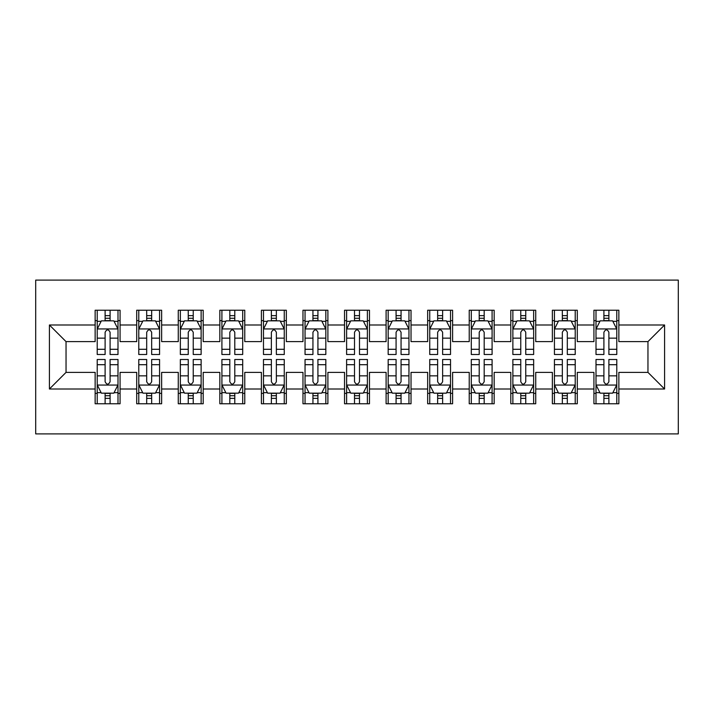 <?xml version="1.0" encoding="UTF-8"?>
<svg xmlns="http://www.w3.org/2000/svg" width="714" height="714" viewBox="0 0 714 714"><rect width="100%" height="100%" fill="white"/><g stroke="black" fill="none" stroke-linecap="round" stroke-linejoin="round"><path stroke-width="1.07" d="M35.7 433.898L678.3 433.898L678.3 280.102L35.7 280.102L35.7 433.898M49.418 389.005L49.418 324.995L95.14 324.995L95.14 341.622L66.045 341.622L66.045 372.378L49.418 389.005L95.14 389.005L95.14 403.758L120.077 403.758L120.077 389.005L136.704 389.005L136.704 403.758L161.641 403.758L161.641 389.005L178.268 389.005L178.268 403.758L203.204 403.758L203.204 389.005L219.832 389.005L219.832 403.758L244.777 403.758L244.777 389.005L261.395 389.005L261.395 403.758L286.341 403.758L286.341 389.005L302.968 389.005L302.968 403.758L327.904 403.758L327.904 389.005L344.532 389.005L344.532 403.758L369.468 403.758L369.468 389.005L386.096 389.005L386.096 403.758L411.032 403.758L411.032 389.005L427.659 389.005L427.659 403.758L452.605 403.758L452.605 389.005L469.223 389.005L469.223 403.758L494.168 403.758L494.168 389.005L510.796 389.005L510.796 403.758L535.732 403.758L535.732 389.005L552.359 389.005L552.359 403.758L577.296 403.758L577.296 389.005L593.923 389.005L593.923 403.758L618.859 403.758L618.859 372.378L647.955 372.378L647.955 341.622L618.859 341.622L618.859 324.995L664.582 324.995L664.582 389.005L618.859 389.005M618.859 324.995L618.859 310.242L593.923 310.242L593.923 324.995L577.296 324.995L577.296 310.242L552.359 310.242L552.359 324.995L535.732 324.995L535.732 310.242L510.796 310.242L510.796 324.995L494.168 324.995L494.168 310.242L469.223 310.242L469.223 324.995L452.605 324.995L452.605 310.242L427.659 310.242L427.659 324.995L411.032 324.995L411.032 310.242L386.096 310.242L386.096 324.995L369.468 324.995L369.468 310.242L344.532 310.242L344.532 324.995L327.904 324.995L327.904 310.242L302.968 310.242L302.968 324.995L286.341 324.995L286.341 310.242L261.395 310.242L261.395 324.995L244.777 324.995L244.777 310.242L219.832 310.242L219.832 324.995L203.204 324.995L203.204 310.242L178.268 310.242L178.268 324.995L161.641 324.995L161.641 310.242L136.704 310.242L136.704 324.995L120.077 324.995L120.077 310.242L95.14 310.242L95.14 324.995M577.296 389.005L577.296 372.378L593.923 372.378L593.923 389.005M664.582 324.995L647.955 341.622M535.732 389.005L535.732 372.378L552.359 372.378L552.359 389.005M593.923 324.995L593.923 341.622L577.296 341.622L577.296 324.995M494.168 389.005L494.168 372.378L510.796 372.378L510.796 389.005M552.359 324.995L552.359 341.622L535.732 341.622L535.732 324.995M452.605 389.005L452.605 372.378L469.223 372.378L469.223 389.005M510.796 324.995L510.796 341.622L494.168 341.622L494.168 324.995M411.032 389.005L411.032 372.378L427.659 372.378L427.659 389.005M469.223 324.995L469.223 341.622L452.605 341.622L452.605 324.995M369.468 389.005L369.468 372.378L386.096 372.378L386.096 389.005M427.659 324.995L427.659 341.622L411.032 341.622L411.032 324.995M327.904 389.005L327.904 372.378L344.532 372.378L344.532 389.005M386.096 324.995L386.096 341.622L369.468 341.622L369.468 324.995M286.341 389.005L286.341 372.378L302.968 372.378L302.968 389.005M344.532 324.995L344.532 341.622L327.904 341.622L327.904 324.995M244.777 389.005L244.777 372.378L261.395 372.378L261.395 389.005M302.968 324.995L302.968 341.622L286.341 341.622L286.341 324.995M203.204 389.005L203.204 372.378L219.832 372.378L219.832 389.005M261.395 324.995L261.395 341.622L244.777 341.622L244.777 324.995M161.641 389.005L161.641 372.378L178.268 372.378L178.268 389.005M219.832 324.995L219.832 341.622L203.204 341.622L203.204 324.995M120.077 389.005L120.077 372.378L136.704 372.378L136.704 389.005M178.268 324.995L178.268 341.622L161.641 341.622L161.641 324.995M66.045 372.378L95.14 372.378L95.14 389.005M136.704 324.995L136.704 341.622L120.077 341.622L120.077 324.995M593.923 320.631L596.003 320.631M616.78 320.631L618.859 320.631M552.359 320.631L554.439 320.631M575.216 320.631L577.296 320.631M510.796 320.631L512.866 320.631M533.653 320.631L535.732 320.631M469.223 320.631L471.302 320.631M492.089 320.631L494.168 320.631M427.659 320.631L429.739 320.631M450.525 320.631L452.605 320.631M386.096 320.631L388.175 320.631M408.952 320.631L411.032 320.631M344.532 320.631L346.611 320.631M367.389 320.631L369.468 320.631M302.968 320.631L305.048 320.631M325.825 320.631L327.904 320.631M261.395 320.631L263.475 320.631M284.261 320.631L286.341 320.631M219.832 320.631L221.911 320.631M242.698 320.631L244.777 320.631M178.268 320.631L180.347 320.631M201.134 320.631L203.204 320.631M136.704 320.631L138.784 320.631M159.561 320.631L161.641 320.631M95.14 320.631L97.22 320.631M117.997 320.631L120.077 320.631M95.14 393.369L97.22 393.369M117.997 393.369L120.077 393.369M136.704 393.369L138.784 393.369M159.561 393.369L161.641 393.369M178.268 393.369L180.347 393.369M201.134 393.369L203.204 393.369M219.832 393.369L221.911 393.369M242.698 393.369L244.777 393.369M261.395 393.369L263.475 393.369M284.261 393.369L286.341 393.369M302.968 393.369L305.048 393.369M325.825 393.369L327.904 393.369M344.532 393.369L346.611 393.369M367.389 393.369L369.468 393.369M386.096 393.369L388.175 393.369M408.952 393.369L411.032 393.369M427.659 393.369L429.739 393.369M450.525 393.369L452.605 393.369M469.223 393.369L471.302 393.369M492.089 393.369L494.168 393.369M510.796 393.369L512.866 393.369M533.653 393.369L535.732 393.369M552.359 393.369L554.439 393.369M575.216 393.369L577.296 393.369M593.923 393.369L596.003 393.369M616.78 393.369L618.859 393.369M49.418 324.995L66.045 341.622M647.955 372.378L664.582 389.005M110.099 315.642L105.11 315.642M117.997 349.298L110.099 349.298L110.099 354.51L117.997 354.51L117.997 329.154L113.838 320.836L101.37 320.836L97.22 329.154L97.22 354.51L105.11 354.51L105.11 349.298L97.22 349.298M97.22 329.154L97.22 310.242M117.997 329.154L117.997 310.242M105.11 320.836L105.11 310.242M110.099 310.242L110.099 320.836M110.099 349.298L110.099 332.269C108.439 329.065 106.779 329.065 105.11 332.269L105.11 349.298M110.099 320.631L105.11 320.631M105.11 398.358L110.099 398.358M97.22 364.702L105.11 364.702L105.11 359.49L97.22 359.49L97.22 384.846L101.37 393.164L113.838 393.164L117.997 384.846L117.997 359.49L110.099 359.49L110.099 364.702L117.997 364.702M117.997 384.846L117.997 403.758M97.22 384.846L97.22 403.758M110.099 393.164L110.099 403.758M105.11 403.758L105.11 393.164M105.11 364.702L105.11 381.731C106.779 384.935 108.439 384.935 110.099 381.731L110.099 364.702M105.11 393.369L110.099 393.369M151.671 315.642L146.682 315.642M159.561 349.298L151.671 349.298L151.671 354.51L159.561 354.51L159.561 329.154L155.411 320.836L142.943 320.836L138.784 329.154L138.784 354.51L146.682 354.51L146.682 349.298L138.784 349.298M138.784 329.154L138.784 310.242M159.561 329.154L159.561 310.242M146.682 320.836L146.682 310.242M151.671 310.242L151.671 320.836M151.671 349.298L151.671 332.269C150.002 329.065 148.342 329.065 146.682 332.269L146.682 349.298M151.671 320.631L146.682 320.631M193.235 315.642L188.246 315.642M201.134 349.298L193.235 349.298L193.235 354.51L201.134 354.51L201.134 329.154L196.975 320.836L184.507 320.836L180.347 329.154L180.347 354.51L188.246 354.51L188.246 349.298L180.347 349.298M180.347 329.154L180.347 310.242M201.134 329.154L201.134 310.242M188.246 320.836L188.246 310.242M193.235 310.242L193.235 320.836M193.235 349.298L193.235 332.269C191.575 329.065 189.906 329.065 188.246 332.269L188.246 349.298M193.235 320.631L188.246 320.631M146.682 398.358L151.671 398.358M138.784 364.702L146.682 364.702L146.682 359.49L138.784 359.49L138.784 384.846L142.943 393.164L155.411 393.164L159.561 384.846L159.561 359.49L151.671 359.49L151.671 364.702L159.561 364.702M159.561 384.846L159.561 403.758M138.784 384.846L138.784 403.758M151.671 393.164L151.671 403.758M146.682 403.758L146.682 393.164M146.682 364.702L146.682 381.731C148.342 384.935 150.002 384.935 151.671 381.731L151.671 364.702M146.682 393.369L151.671 393.369M188.246 398.358L193.235 398.358M180.347 364.702L188.246 364.702L188.246 359.49L180.347 359.49L180.347 384.846L184.507 393.164L196.975 393.164L201.134 384.846L201.134 359.49L193.235 359.49L193.235 364.702L201.134 364.702M201.134 384.846L201.134 403.758M180.347 384.846L180.347 403.758M193.235 393.164L193.235 403.758M188.246 403.758L188.246 393.164M188.246 364.702L188.246 381.731C189.906 384.935 191.566 384.935 193.235 381.731L193.235 364.702M188.246 393.369L193.235 393.369M234.799 315.642L229.81 315.642M242.698 349.298L234.799 349.298L234.799 354.51L242.698 354.51L242.698 329.154L238.538 320.836L226.07 320.836L221.911 329.154L221.911 354.51L229.81 354.51L229.81 349.298L221.911 349.298M221.911 329.154L221.911 310.242M242.698 329.154L242.698 310.242M229.81 320.836L229.81 310.242M234.799 310.242L234.799 320.836M234.799 349.298L234.799 332.269C233.139 329.065 231.479 329.065 229.81 332.269L229.81 349.298M234.799 320.631L229.81 320.631M276.363 315.642L271.374 315.642M284.261 349.298L276.363 349.298L276.363 354.51L284.261 354.51L284.261 329.154L280.102 320.836L267.634 320.836L263.475 329.154L263.475 354.51L271.374 354.51L271.374 349.298L263.475 349.298M263.475 329.154L263.475 310.242M284.261 329.154L284.261 310.242M271.374 320.836L271.374 310.242M276.363 310.242L276.363 320.836M276.363 349.298L276.363 332.269C274.703 329.065 273.043 329.065 271.374 332.269L271.374 349.298M276.363 320.631L271.374 320.631M229.81 398.358L234.799 398.358M221.911 364.702L229.81 364.702L229.81 359.49L221.911 359.49L221.911 384.846L226.07 393.164L238.538 393.164L242.698 384.846L242.698 359.49L234.799 359.49L234.799 364.702L242.698 364.702M242.698 384.846L242.698 403.758M221.911 384.846L221.911 403.758M234.799 393.164L234.799 403.758M229.81 403.758L229.81 393.164M229.81 364.702L229.81 381.731C231.47 384.935 233.13 384.935 234.799 381.731L234.799 364.702M229.81 393.369L234.799 393.369M271.374 398.358L276.363 398.358M263.475 364.702L271.374 364.702L271.374 359.49L263.475 359.49L263.475 384.846L267.634 393.164L280.102 393.164L284.261 384.846L284.261 359.49L276.363 359.49L276.363 364.702L284.261 364.702M284.261 384.846L284.261 403.758M263.475 384.846L263.475 403.758M276.363 393.164L276.363 403.758M271.374 403.758L271.374 393.164M271.374 364.702L271.374 381.731C273.034 384.935 274.703 384.935 276.363 381.731L276.363 364.702M271.374 393.369L276.363 393.369M317.926 315.642L312.937 315.642M325.825 349.298L317.926 349.298L317.926 354.51L325.825 354.51L325.825 329.154L321.666 320.836L309.198 320.836L305.048 329.154L305.048 354.51L312.937 354.51L312.937 349.298L305.048 349.298M305.048 329.154L305.048 310.242M325.825 329.154L325.825 310.242M312.937 320.836L312.937 310.242M317.926 310.242L317.926 320.836M317.926 349.298L317.926 332.269C316.266 329.065 314.606 329.065 312.937 332.269L312.937 349.298M317.926 320.631L312.937 320.631M312.937 398.358L317.926 398.358M305.048 364.702L312.937 364.702L312.937 359.49L305.048 359.49L305.048 384.846L309.198 393.164L321.666 393.164L325.825 384.846L325.825 359.49L317.926 359.49L317.926 364.702L325.825 364.702M325.825 384.846L325.825 403.758M305.048 384.846L305.048 403.758M317.926 393.164L317.926 403.758M312.937 403.758L312.937 393.164M312.937 364.702L312.937 381.731C314.597 384.935 316.266 384.935 317.926 381.731L317.926 364.702M312.937 393.369L317.926 393.369M359.49 315.642L354.51 315.642M367.389 349.298L359.49 349.298L359.49 354.51L367.389 354.51L367.389 329.154L363.239 320.836L350.761 320.836L346.611 329.154L346.611 354.51L354.51 354.51L354.51 349.298L346.611 349.298M346.611 329.154L346.611 310.242M367.389 329.154L367.389 310.242M354.51 320.836L354.51 310.242M359.49 310.242L359.49 320.836M359.49 349.298L359.49 332.269C357.83 329.065 356.17 329.065 354.51 332.269L354.51 349.298M359.49 320.631L354.51 320.631M354.51 398.358L359.49 398.358M346.611 364.702L354.51 364.702L354.51 359.49L346.611 359.49L346.611 384.846L350.761 393.164L363.239 393.164L367.389 384.846L367.389 359.49L359.49 359.49L359.49 364.702L367.389 364.702M367.389 384.846L367.389 403.758M346.611 384.846L346.611 403.758M359.49 393.164L359.49 403.758M354.51 403.758L354.51 393.164M354.51 364.702L354.51 381.731C356.17 384.935 357.83 384.935 359.49 381.731L359.49 364.702M354.51 393.369L359.49 393.369M401.063 315.642L396.074 315.642M408.952 349.298L401.063 349.298L401.063 354.51L408.952 354.51L408.952 329.154L404.802 320.836L392.334 320.836L388.175 329.154L388.175 354.51L396.074 354.51L396.074 349.298L388.175 349.298M388.175 329.154L388.175 310.242M408.952 329.154L408.952 310.242M396.074 320.836L396.074 310.242M401.063 310.242L401.063 320.836M401.063 349.298L401.063 332.269C399.403 329.065 397.734 329.065 396.074 332.269L396.074 349.298M401.063 320.631L396.074 320.631M396.074 398.358L401.063 398.358M388.175 364.702L396.074 364.702L396.074 359.49L388.175 359.49L388.175 384.846L392.334 393.164L404.802 393.164L408.952 384.846L408.952 359.49L401.063 359.49L401.063 364.702L408.952 364.702M408.952 384.846L408.952 403.758M388.175 384.846L388.175 403.758M401.063 393.164L401.063 403.758M396.074 403.758L396.074 393.164M396.074 364.702L396.074 381.731C397.734 384.935 399.394 384.935 401.063 381.731L401.063 364.702M396.074 393.369L401.063 393.369M442.626 315.642L437.637 315.642M450.525 349.298L442.626 349.298L442.626 354.51L450.525 354.51L450.525 329.154L446.366 320.836L433.898 320.836L429.739 329.154L429.739 354.51L437.637 354.51L437.637 349.298L429.739 349.298M429.739 329.154L429.739 310.242M450.525 329.154L450.525 310.242M437.637 320.836L437.637 310.242M442.626 310.242L442.626 320.836M442.626 349.298L442.626 332.269C440.966 329.065 439.297 329.065 437.637 332.269L437.637 349.298M442.626 320.631L437.637 320.631M437.637 398.358L442.626 398.358M429.739 364.702L437.637 364.702L437.637 359.49L429.739 359.49L429.739 384.846L433.898 393.164L446.366 393.164L450.525 384.846L450.525 359.49L442.626 359.49L442.626 364.702L450.525 364.702M450.525 384.846L450.525 403.758M429.739 384.846L429.739 403.758M442.626 393.164L442.626 403.758M437.637 403.758L437.637 393.164M437.637 364.702L437.637 381.731C439.297 384.935 440.957 384.935 442.626 381.731L442.626 364.702M437.637 393.369L442.626 393.369M484.19 315.642L479.201 315.642M492.089 349.298L484.19 349.298L484.19 354.51L492.089 354.51L492.089 329.154L487.93 320.836L475.462 320.836L471.302 329.154L471.302 354.51L479.201 354.51L479.201 349.298L471.302 349.298M471.302 329.154L471.302 310.242M492.089 329.154L492.089 310.242M479.201 320.836L479.201 310.242M484.19 310.242L484.19 320.836M484.19 349.298L484.19 332.269C482.53 329.065 480.87 329.065 479.201 332.269L479.201 349.298M484.19 320.631L479.201 320.631M479.201 398.358L484.19 398.358M471.302 364.702L479.201 364.702L479.201 359.49L471.302 359.49L471.302 384.846L475.462 393.164L487.93 393.164L492.089 384.846L492.089 359.49L484.19 359.49L484.19 364.702L492.089 364.702M492.089 384.846L492.089 403.758M471.302 384.846L471.302 403.758M484.19 393.164L484.19 403.758M479.201 403.758L479.201 393.164M479.201 364.702L479.201 381.731C480.861 384.935 482.521 384.935 484.19 381.731L484.19 364.702M479.201 393.369L484.19 393.369M525.754 315.642L520.765 315.642M533.653 349.298L525.754 349.298L525.754 354.51L533.653 354.51L533.653 329.154L529.493 320.836L517.025 320.836L512.866 329.154L512.866 354.51L520.765 354.51L520.765 349.298L512.866 349.298M512.866 329.154L512.866 310.242M533.653 329.154L533.653 310.242M520.765 320.836L520.765 310.242M525.754 310.242L525.754 320.836M525.754 349.298L525.754 332.269C524.094 329.065 522.434 329.065 520.765 332.269L520.765 349.298M525.754 320.631L520.765 320.631M520.765 398.358L525.754 398.358M512.866 364.702L520.765 364.702L520.765 359.49L512.866 359.49L512.866 384.846L517.025 393.164L529.493 393.164L533.653 384.846L533.653 359.49L525.754 359.49L525.754 364.702L533.653 364.702M533.653 384.846L533.653 403.758M512.866 384.846L512.866 403.758M525.754 393.164L525.754 403.758M520.765 403.758L520.765 393.164M520.765 364.702L520.765 381.731C522.425 384.935 524.094 384.935 525.754 381.731L525.754 364.702M520.765 393.369L525.754 393.369M567.318 315.642L562.329 315.642M575.216 349.298L567.318 349.298L567.318 354.51L575.216 354.51L575.216 329.154L571.057 320.836L558.589 320.836L554.439 329.154L554.439 354.51L562.329 354.51L562.329 349.298L554.439 349.298M554.439 329.154L554.439 310.242M575.216 329.154L575.216 310.242M562.329 320.836L562.329 310.242M567.318 310.242L567.318 320.836M567.318 349.298L567.318 332.269C565.658 329.065 563.998 329.065 562.329 332.269L562.329 349.298M567.318 320.631L562.329 320.631M562.329 398.358L567.318 398.358M554.439 364.702L562.329 364.702L562.329 359.49L554.439 359.49L554.439 384.846L558.589 393.164L571.057 393.164L575.216 384.846L575.216 359.49L567.318 359.49L567.318 364.702L575.216 364.702M575.216 384.846L575.216 403.758M554.439 384.846L554.439 403.758M567.318 393.164L567.318 403.758M562.329 403.758L562.329 393.164M562.329 364.702L562.329 381.731C563.998 384.935 565.658 384.935 567.318 381.731L567.318 364.702M562.329 393.369L567.318 393.369M608.89 315.642L603.901 315.642M616.78 349.298L608.89 349.298L608.89 354.51L616.78 354.51L616.78 329.154L612.63 320.836L600.162 320.836L596.003 329.154L596.003 354.51L603.901 354.51L603.901 349.298L596.003 349.298M596.003 329.154L596.003 310.242M616.78 329.154L616.78 310.242M603.901 320.836L603.901 310.242M608.89 310.242L608.89 320.836M608.89 349.298L608.89 332.269C607.221 329.065 605.561 329.065 603.901 332.269L603.901 349.298M608.89 320.631L603.901 320.631M603.901 398.358L608.89 398.358M596.003 364.702L603.901 364.702L603.901 359.49L596.003 359.49L596.003 384.846L600.162 393.164L612.63 393.164L616.78 384.846L616.78 359.49L608.89 359.49L608.89 364.702L616.78 364.702M616.78 384.846L616.78 403.758M596.003 384.846L596.003 403.758M608.89 393.164L608.89 403.758M603.901 403.758L603.901 393.164M603.901 364.702L603.901 381.731C605.561 384.935 607.221 384.935 608.89 381.731L608.89 364.702M603.901 393.369L608.89 393.369M117.899 328.94L97.318 328.94M97.22 321.336L101.12 321.336M114.088 321.336L117.997 321.336M105.11 338.15L97.22 338.15M117.997 338.15L110.099 338.15M110.099 318.283L105.11 318.283M97.318 385.06L117.899 385.06M117.997 392.664L114.088 392.664M101.12 392.664L97.22 392.664M110.099 375.85L117.997 375.85M97.22 375.85L105.11 375.85M105.11 395.717L110.099 395.717M159.463 328.94L138.882 328.94M138.784 321.336L142.693 321.336M155.661 321.336L159.561 321.336M146.682 338.15L138.784 338.15M159.561 338.15L151.671 338.15M151.671 318.283L146.682 318.283M201.027 328.94L180.455 328.94M180.347 321.336L184.257 321.336M197.225 321.336L201.134 321.336M188.246 338.15L180.347 338.15M201.134 338.15L193.235 338.15M193.235 318.283L188.246 318.283M138.882 385.06L159.463 385.06M159.561 392.664L155.661 392.664M142.693 392.664L138.784 392.664M151.671 375.85L159.561 375.85M138.784 375.85L146.682 375.85M146.682 395.717L151.671 395.717M180.455 385.06L201.027 385.06M201.134 392.664L197.225 392.664M184.257 392.664L180.347 392.664M193.235 375.85L201.134 375.85M180.347 375.85L188.246 375.85M188.246 395.717L193.235 395.717M242.59 328.94L222.018 328.94M221.911 321.336L225.82 321.336M238.788 321.336L242.698 321.336M229.81 338.15L221.911 338.15M242.698 338.15L234.799 338.15M234.799 318.283L229.81 318.283M284.154 328.94L263.582 328.94M263.475 321.336L267.384 321.336M280.352 321.336L284.261 321.336M271.374 338.15L263.475 338.15M284.261 338.15L276.363 338.15M276.363 318.283L271.374 318.283M222.018 385.06L242.59 385.06M242.698 392.664L238.788 392.664M225.82 392.664L221.911 392.664M234.799 375.85L242.698 375.85M221.911 375.85L229.81 375.85M229.81 395.717L234.799 395.717M263.582 385.06L284.154 385.06M284.261 392.664L280.352 392.664M267.384 392.664L263.475 392.664M276.363 375.85L284.261 375.85M263.475 375.85L271.374 375.85M271.374 395.717L276.363 395.717M325.718 328.94L305.146 328.94M305.048 321.336L308.948 321.336M321.916 321.336L325.825 321.336M312.937 338.15L305.048 338.15M325.825 338.15L317.926 338.15M317.926 318.283L312.937 318.283M305.146 385.06L325.718 385.06M325.825 392.664L321.916 392.664M308.948 392.664L305.048 392.664M317.926 375.85L325.825 375.85M305.048 375.85L312.937 375.85M312.937 395.717L317.926 395.717M367.291 328.94L346.709 328.94M346.611 321.336L350.512 321.336M363.488 321.336L367.389 321.336M354.51 338.15L346.611 338.15M367.389 338.15L359.49 338.15M359.49 318.283L354.51 318.283M346.709 385.06L367.291 385.06M367.389 392.664L363.488 392.664M350.512 392.664L346.611 392.664M359.49 375.85L367.389 375.85M346.611 375.85L354.51 375.85M354.51 395.717L359.49 395.717M408.854 328.94L388.282 328.94M388.175 321.336L392.084 321.336M405.052 321.336L408.952 321.336M396.074 338.15L388.175 338.15M408.952 338.15L401.063 338.15M401.063 318.283L396.074 318.283M388.282 385.06L408.854 385.06M408.952 392.664L405.052 392.664M392.084 392.664L388.175 392.664M401.063 375.85L408.952 375.85M388.175 375.85L396.074 375.85M396.074 395.717L401.063 395.717M450.418 328.94L429.846 328.94M429.739 321.336L433.648 321.336M446.616 321.336L450.525 321.336M437.637 338.15L429.739 338.15M450.525 338.15L442.626 338.15M442.626 318.283L437.637 318.283M429.846 385.06L450.418 385.06M450.525 392.664L446.616 392.664M433.648 392.664L429.739 392.664M442.626 375.85L450.525 375.85M429.739 375.85L437.637 375.85M437.637 395.717L442.626 395.717M491.982 328.94L471.41 328.94M471.302 321.336L475.212 321.336M488.18 321.336L492.089 321.336M479.201 338.15L471.302 338.15M492.089 338.15L484.19 338.15M484.19 318.283L479.201 318.283M471.41 385.06L491.982 385.06M492.089 392.664L488.18 392.664M475.212 392.664L471.302 392.664M484.19 375.85L492.089 375.85M471.302 375.85L479.201 375.85M479.201 395.717L484.19 395.717M533.545 328.94L512.973 328.94M512.866 321.336L516.775 321.336M529.743 321.336L533.653 321.336M520.765 338.15L512.866 338.15M533.653 338.15L525.754 338.15M525.754 318.283L520.765 318.283M512.973 385.06L533.545 385.06M533.653 392.664L529.743 392.664M516.775 392.664L512.866 392.664M525.754 375.85L533.653 375.85M512.866 375.85L520.765 375.85M520.765 395.717L525.754 395.717M575.118 328.94L554.537 328.94M554.439 321.336L558.339 321.336M571.307 321.336L575.216 321.336M562.329 338.15L554.439 338.15M575.216 338.15L567.318 338.15M567.318 318.283L562.329 318.283M554.537 385.06L575.118 385.06M575.216 392.664L571.307 392.664M558.339 392.664L554.439 392.664M567.318 375.85L575.216 375.85M554.439 375.85L562.329 375.85M562.329 395.717L567.318 395.717M616.682 328.94L596.101 328.94M596.003 321.336L599.912 321.336M612.88 321.336L616.78 321.336M603.901 338.15L596.003 338.15M616.78 338.15L608.89 338.15M608.89 318.283L603.901 318.283M596.101 385.06L616.682 385.06M616.78 392.664L612.88 392.664M599.912 392.664L596.003 392.664M608.89 375.85L616.78 375.85M596.003 375.85L603.901 375.85M603.901 395.717L608.89 395.717"/></g></svg>
